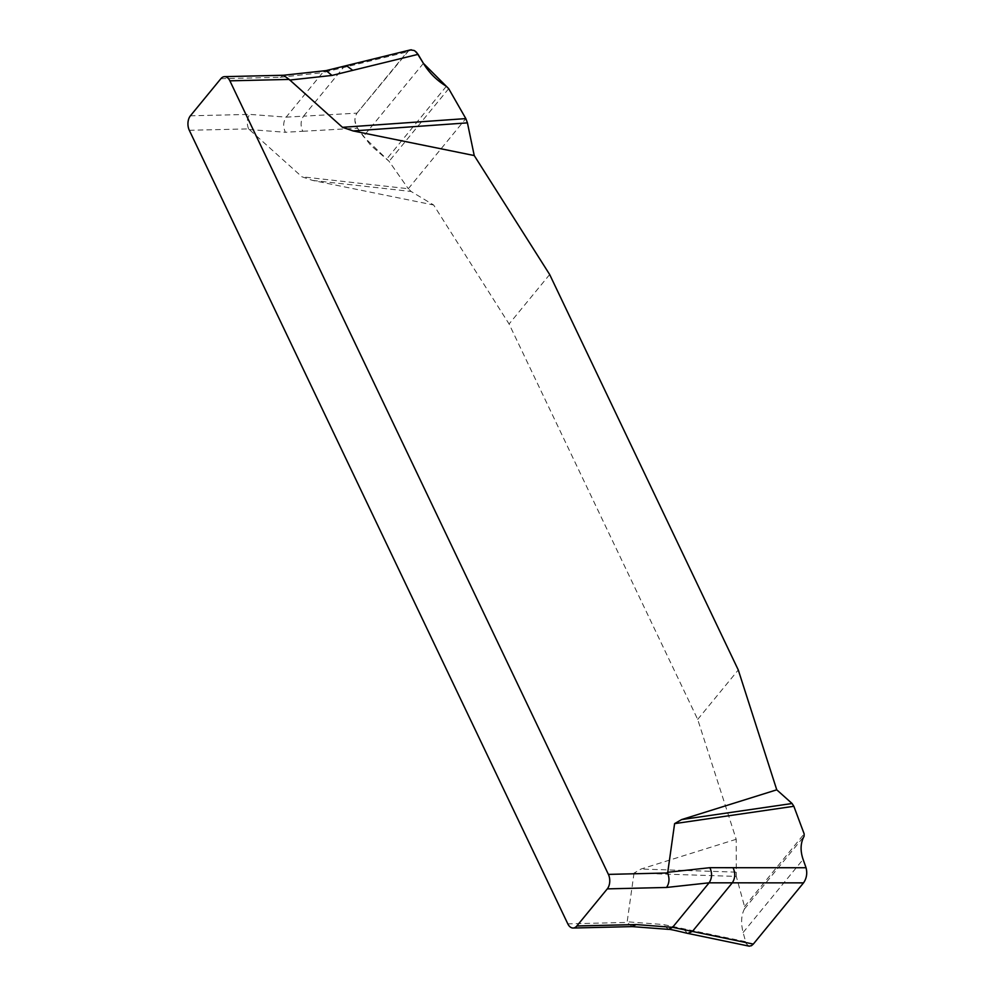 <?xml version="1.0" encoding="UTF-8"?>
<svg xmlns="http://www.w3.org/2000/svg" width="996" height="996" viewBox="0 0 996 996"><rect width="100%" height="100%" fill="white"/><g stroke="black" fill="none" stroke-linecap="round" stroke-linejoin="round"><path stroke-width="0.75" stroke-dasharray="4.98 3.74" d="M736.181 839.279L641.038 869.035L634.029 873.094L736.305 876.418L736.181 839.279L697.698 719.411L509.081 323.986L433.646 205.002L411.149 191.481L408.298 188.73L301.9 176.778L312.57 180.413L433.646 205.002M634.029 873.094L627.082 922.433L567.807 923.852M189.302 130.289L248.577 128.882L301.9 176.778M632.199 926.604L627.082 922.433M248.577 128.882C246.51 123.392 246.884 118.561 249.685 114.391L190.41 115.797M220.851 78.709L280.113 77.29L283.661 75.248M280.113 77.29L322.667 72.646L286.151 117.142L249.685 114.391M312.57 180.413L411.149 191.481M408.895 50.472L356.954 113.146L355.36 116.32L354.887 120.317L356.431 126.455L363.403 136.477L389.087 161.327L408.298 188.73L389.087 161.327L370.624 145.217L357.464 128.198C354.227 122.707 354.053 117.69 356.954 113.146L303.531 116.171C300.555 120.74 300.294 125.782 302.759 131.285L285.366 132.269C282.901 126.766 283.163 121.724 286.151 117.142L303.531 116.171L343.421 67.554L407.19 51.917L410.315 49.925M302.759 131.285L357.464 128.198M356.954 113.146L407.19 51.917M735.795 872.123L641.038 869.035M749.042 946.138L746.228 943.685L743.103 932.517C740.75 923.105 741.186 915.249 744.435 908.987L744.547 906.559L736.305 876.418M745.444 941.606L663.249 924.525L626.97 921.773M697.698 719.411L738.273 669.959M549.668 274.523L509.081 323.986M408.298 188.73L465.829 118.599M414.896 50.908L411.41 49.8M249.087 129.517L285.366 132.269M346.272 65.624L343.421 67.554L322.667 72.646L326.041 70.616M683.069 928.646L687.738 933.401M668.416 929.355L663.249 924.525M448.698 88.669L389.087 161.327M446.357 86.303L386.709 159.011M423.4 63.346L363.403 136.477M744.547 906.559L804.158 833.901M744.435 908.987L804.083 836.279M743.103 932.517L803.1 859.399"/><path stroke-width="1.49" d="M573.123 928.023A10.358 6.437 88.6 0 0 576.846 925.969L607.286 888.88A10.358 6.437 88.6 0 0 608.394 874.388L229.889 80.838A10.358 6.437 88.6 0 0 224.561 76.655A10.358 6.437 88.6 0 0 220.851 78.709L190.41 115.797A10.358 6.437 88.6 0 0 189.302 130.289L567.807 923.852A10.358 6.437 88.6 0 0 573.123 928.023L632.398 926.604M608.394 874.388L667.656 872.969L674.603 823.63L681.613 819.583L776.755 789.816L738.273 669.959L549.668 274.523L474.233 155.55L353.157 130.949L342.487 127.314L289.151 79.419L229.889 80.838M576.846 925.969L636.108 924.562L631.999 926.591L668.465 929.355C669.661 928.882 685.46 932.966 687.763 933.401L692.407 931.434L753.3 944.096L751.445 945.702L749.042 946.138M667.656 872.969C669.723 878.46 669.349 883.29 666.548 887.461L607.286 888.88M410.514 49.875L326.041 70.616L283.487 75.26L289.151 79.419M636.108 924.562L672.586 927.326L709.102 882.817L666.548 887.461M342.487 127.314L465.829 118.599L467.435 122.869L353.157 130.949M410.315 49.925L414.162 50.485L416.527 52.278L423.4 63.346C429.027 72.696 436.684 80.34 446.357 86.303L448.698 88.669L465.829 118.599L448.698 88.669L423.4 63.346L418.071 54.344L414.896 50.908M418.071 54.344L331.992 75.435L289.662 80.066M467.435 122.869L474.233 155.55M681.613 819.583L792.081 803.511L793.849 806.287L674.603 823.63M793.849 806.287L804.158 833.901L804.083 836.279C800.46 843.014 800.137 850.721 803.1 859.399L806.05 867.74C807.47 873.268 806.636 878.31 803.535 882.867L732.284 882.83C735.272 878.248 735.534 873.206 733.068 867.703L709.887 867.69C712.339 873.193 712.09 878.235 709.102 882.817L732.284 882.83L692.407 931.434L672.586 927.326L668.465 929.355M733.068 867.703L806.05 867.74M776.755 789.816L792.081 803.511M803.535 882.867L753.3 944.096M411.41 49.8L408.895 50.472M352.758 70.355L346.371 65.599M667.544 872.309L709.887 867.69M326.128 70.604L331.992 75.435M224.561 76.655L283.835 75.248M749.353 946.2L687.763 933.401"/></g></svg>
